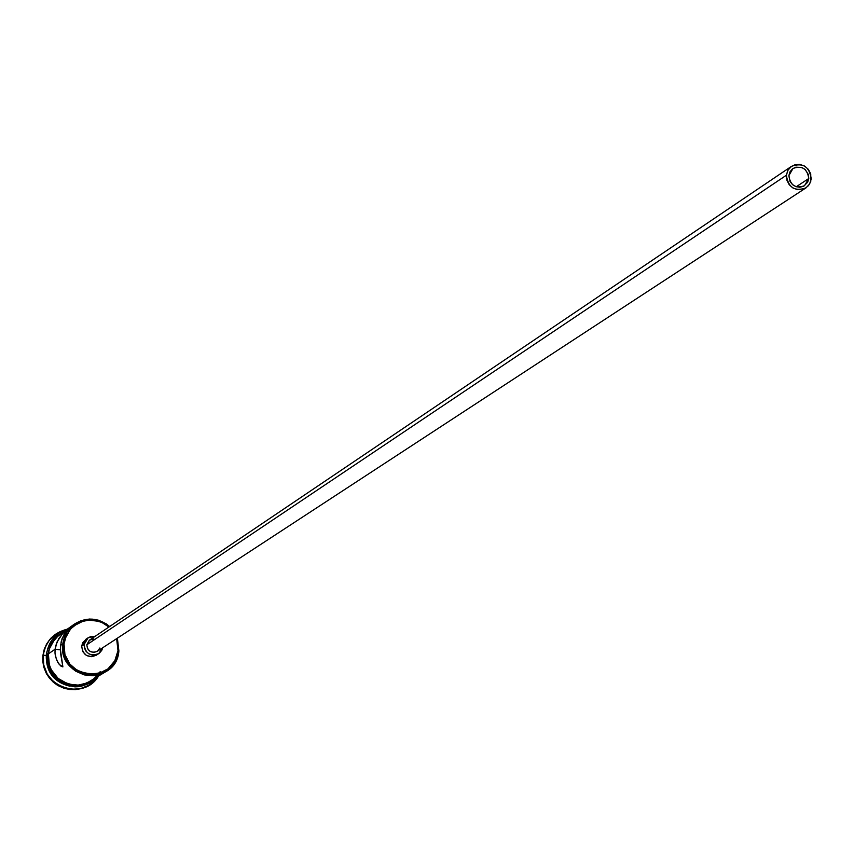 <?xml version="1.0" encoding="UTF-8"?>
<svg xmlns="http://www.w3.org/2000/svg" width="854" height="854" viewBox="0 0 854 854"><rect width="100%" height="100%" fill="white"/><g stroke="black" fill="none" stroke-linecap="round" stroke-linejoin="round"><path stroke-width="1.28" d="M62.801 643.873L64.029 643.895L66.249 635.75L70.85 628.715L77.394 623.484L81.205 621.701L89.435 620.015L93.652 620.164L101.797 622.395L108.906 627.028L104.092 623.569L99.213 621.392L88.688 620.057L83.468 620.965L74.063 625.726L70.252 629.409L65.128 638.675L64.029 643.895L64.936 654.538L69.825 664.07L77.938 671.052L88.058 674.404L98.616 673.614L108.01 668.821L114.81 660.761L117.991 650.652L118.887 650.897L117.382 638.162L118.887 650.897L117.19 657.932L114.778 662.779L110.198 668.33L105.907 671.618L97.623 675.055L93.171 675.727L84.183 674.895L75.878 671.265L72.248 668.501L66.505 661.434L64.541 657.313L63.239 652.936L62.801 643.873L64.328 637.308L66.484 632.739L70.54 627.402L74.362 624.135C86.574 616.695 98.327 617.495 109.654 626.526L106.152 623.783L98.114 620.089L89.382 619.043L80.788 620.751L73.156 625.043L67.242 631.512L63.623 639.529L62.801 643.873L60.581 645.41L60.517 653.032L62.876 666.889L60.741 665.981L57.752 662.298L55.467 656.48L54.987 652.958L55.094 649.221L60.356 649.873L55.094 649.221L57.09 641.909L62.662 633.508L67.178 629.505L62.139 638.354L60.581 645.41L62.801 643.873C57.453 679.955 116.336 687.235 118.887 650.897L117.991 650.652L118.044 645.304L116.635 638.653L117.991 650.652C115.536 685.613 58.883 678.61 64.029 643.895L62.801 643.873M808.77 178.507L804.521 185.734C795.512 188.809 790.302 185.425 788.872 175.604L789.982 171.846L792.427 168.889L795.853 167.17L801.65 167.437L805.098 169.466L808.354 174.536L808.77 178.507L807.66 182.265L803.603 186.268L799.878 187.261L795.992 186.695L792.544 184.656L790.046 181.464L788.872 175.604L793.024 168.441C802.055 165.281 807.297 168.644 808.77 178.507L796.238 186.77L808.77 178.507M791.519 166.327L89.702 639.988L86.809 644.791L786.385 175.241L787.986 170.138L791.562 166.306C802.856 162.335 809.411 166.53 811.247 178.87L809.603 184.058L805.93 187.923C794.679 191.734 788.167 187.506 786.385 175.241L86.809 644.791L89.296 640.286L93.812 638.867M88.122 637.767L85.688 639.411L81.685 646.104L84.13 644.46L88.154 637.746L95.146 636.315L90.876 636.486L87.61 638.141L85.24 640.948L84.13 644.46L81.685 646.104L82.785 642.603L86.702 638.824M43.266 655.285L46.265 655.349L46.97 651.495L46.265 655.349C46.009 671.981 53.951 682.293 70.06 686.264C53.951 682.293 46.009 671.981 46.265 655.349L43.266 655.285L43.522 653.502L45.572 646.606L49.19 640.415L55.595 634.202L66.964 629.259C53.492 632.771 45.593 641.45 43.266 655.285L43.266 655.285C38.419 685.399 82.55 702.308 98.317 676.453L89.36 685.025L80.489 688.676L70.882 689.317L61.52 686.894L53.354 681.62L47.216 674.062L43.735 664.978L43.266 655.285M74.362 624.135L58.435 635.493L52.019 642.945L49.383 648.997L48.39 653.865L55.094 649.221L48.39 653.865L49.319 664.722L51.336 669.824L58.093 678.396L67.573 683.766L72.889 684.961L78.322 685.089L83.66 684.161L90.802 681.001M55.403 634.33L51.144 637.97L46.821 643.67L44.525 648.538L42.892 655.552L44.12 649.734L46.458 644.29L49.82 639.432L55.296 634.405M93.929 679.058L88.827 682.431L83.735 684.417L78.344 685.356L72.868 685.228L67.498 684.022L62.449 681.78L57.923 678.599L54.09 674.607L51.101 669.942L49.062 664.786L48.059 659.352L48.411 651.901L50.055 646.307L52.809 641.183L58.029 635.483L62.865 632.302L54.539 638.92L51.432 643.425L49.276 648.453L48.134 653.833L46.618 653.833L48.134 653.833C43.49 682.805 86.905 697.601 100.164 671.639M47.749 654.1L46.618 653.833L47.749 654.1L47.675 659.619L48.678 665.052L50.717 670.198L53.706 674.863L57.538 678.855L62.064 682.036L67.103 684.267L72.473 685.474L77.949 685.613L83.34 684.662L90.62 681.428M96.246 655.231L91.848 656.715L86.5 655.509L82.689 651.527L81.685 646.104C82.838 655.167 87.684 658.22 96.214 655.253L98.712 653.63C90.15 656.609 85.293 653.545 84.13 644.46L84.45 648.154L86.147 651.463L88.965 653.886L92.478 655.061L96.15 654.783L99.416 653.129L101.775 650.321L102.736 647.738L98.712 653.63M89.083 685.196L81.365 688.591L75.547 689.616L69.612 689.466L63.815 688.164L58.36 685.751L53.471 682.314L49.329 677.991L46.095 672.952L43.896 667.39L42.807 661.508L42.892 655.552L43.362 665.234L46.831 674.318L52.969 681.876L56.844 684.833L65.715 688.73L75.323 689.626L84.674 687.449L89.158 685.143M58.083 635.408L54.154 639.198L51.059 643.692L48.891 648.73M93.246 679.272L97.121 675.503M63.185 632.43L58.638 635.333L54.741 639.091L49.521 648.538L48.39 653.865L48.827 662.757L50.098 667.049L52.03 671.095L57.666 678.023L61.221 680.734L69.366 684.289L78.184 685.1L86.766 683.083L105.907 671.618M64.562 633.124L61.189 641.717L60.356 649.254L62.876 666.889L59.246 664.433L56.439 659.619L54.987 652.958L55.094 649.221L55.82 645.464L58.766 638.675L62.662 633.508L67.21 629.451L65.107 632.259M99.865 647.983L97.73 650.983M97.271 651.314L94.089 652.403L90.268 651.527L87.524 648.677L86.809 644.791C87.642 651.303 91.122 653.481 97.239 651.335L805.93 187.923M786.385 175.241L786.897 180.215L789.224 184.71L793.024 188.04L797.689 189.695L804.788 188.574L808.535 185.585L810.788 181.304L810.734 173.906L808.407 169.412L804.617 166.092L799.952 164.438L795.106 164.694L790.825 166.84L787.762 170.544L786.385 175.241M67.263 629.174C55.457 633.209 48.571 641.429 46.618 653.822L46.511 659.224L49.222 669.664L55.478 678.482L64.445 684.481L74.928 686.872L80.297 686.584L90.396 683.115L98.52 676.208"/></g></svg>
